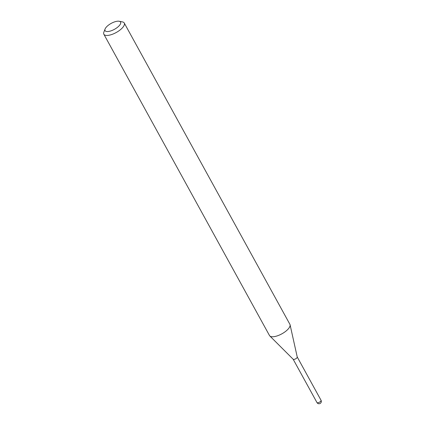 <?xml version="1.0" encoding="UTF-8"?>
<svg xmlns="http://www.w3.org/2000/svg" width="425" height="425" viewBox="0 0 425 425"><rect width="100%" height="100%" fill="white"/><g stroke="black" fill="none" stroke-linecap="round" stroke-linejoin="round"><path stroke-width="0.64" d="M297.245 357.048A2.327 0.892 -28.8 0 1 297.197 357.404A2.327 0.892 -28.8 0 1 295.253 359.035A2.327 0.892 -28.8 0 1 293.192 359.279A2.327 0.892 -28.8 0 1 293.133 359.199A2.327 0.892 -28.8 0 0 294.668 359.268A2.327 0.892 -28.8 0 0 297.213 356.952A2.327 0.892 -28.8 0 1 297.245 357.048L290.078 324.801A11.64 4.452 -28.8 0 0 289.903 324.333L124.254 23.014A11.64 4.452 -28.8 0 0 122.448 21.898L119.186 21.25A8.845 3.384 -28.8 0 0 111.265 23.343A8.845 3.384 -28.8 0 0 105.118 28.905A8.845 3.384 -28.8 0 0 105.076 29.006A8.845 3.384 -28.8 0 0 110.994 30.855A8.845 3.384 -28.8 0 0 120.498 23.811A8.845 3.384 -28.8 0 0 119.186 21.25M103.934 31.971A11.64 4.452 -28.8 0 0 103.881 32.109A11.64 4.452 -28.8 0 0 103.849 34.228A11.64 4.452 -28.8 0 0 113.868 33.676A11.64 4.452 -28.8 0 0 124.169 25.272A11.64 4.452 -28.8 0 0 124.254 23.014M103.849 34.228L269.503 335.548A11.64 4.452 -28.8 0 0 269.806 335.947A11.64 4.452 -28.8 0 0 280.096 334.735A11.64 4.452 -28.8 0 0 289.823 326.591A11.64 4.452 -28.8 0 0 290.078 324.801M293.154 359.242L316.965 402.544A2.327 0.892 -28.8 0 0 318.5 402.618A2.327 0.892 -28.8 0 0 321.029 400.754A2.327 0.892 -28.8 0 0 321.045 400.302L297.234 357M316.965 402.544A2.327 2.327 0 0 0 321.151 402.326A2.327 2.327 0 0 0 321.045 400.302M293.192 359.279L269.806 335.947M105.076 29.006L103.881 32.109"/></g></svg>
